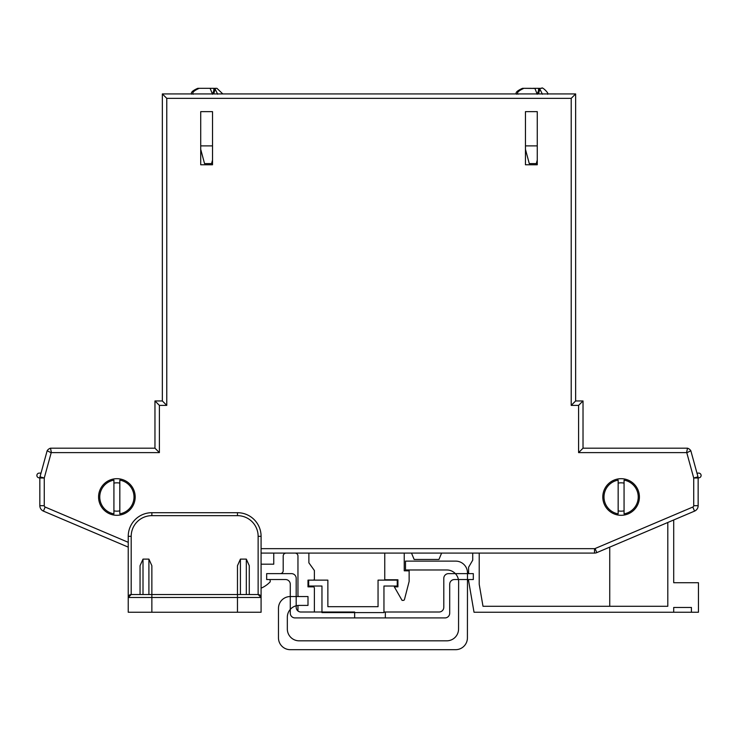 <?xml version="1.0" encoding="UTF-8"?>
<svg xmlns="http://www.w3.org/2000/svg" width="738" height="738" viewBox="0 0 738 738"><rect width="100%" height="100%" fill="white"/><g stroke="black" fill="none" stroke-linecap="round" stroke-linejoin="round"><path stroke-width="1.11" d="M701.1 475.466A2.362 2.362 0 0 1 698.148 477.754A2.362 2.362 0 0 0 701.1 475.466A2.362 2.362 0 0 1 698.148 477.754L698.148 477.754A2.362 2.362 0 0 0 701.1 475.466A2.362 2.362 0 0 0 698.738 473.104L696.967 473.104L698.738 473.104M468.381 579.542L474.027 612.245L673.711 612.245L673.711 607.466L691.423 607.466L691.423 612.245L673.711 612.245L673.711 607.466L691.423 607.466L691.423 612.245L698.452 612.245L698.452 582.725L673.711 582.725L673.711 519.967M667.807 522.476L667.807 606.285L483.003 606.285L479.22 584.376L479.22 553.085M472.726 553.085L472.726 560.17L468.593 567.254L468.593 573.629M411.5 553.085L414.156 559.459L438.953 559.459L441.61 553.085M404.239 570.797L404.239 553.085L404.239 570.797L409.138 570.852L409.138 581.424L404.47 599.496A1.181 1.181 0 0 1 403.326 600.381L402.072 600.381L403.326 600.381M384.756 553.085L384.756 579.773L397.92 579.773L397.92 586.858L394.323 586.858L402.072 600.381M283.198 556.037A2.952 2.952 0 0 1 286.15 553.085A2.952 2.952 0 0 0 283.198 556.037L283.198 570.677A2.952 2.952 0 0 1 280.246 573.629M261.086 588.177A27.038 27.038 0 0 0 270.209 581.802L270.209 580.723A1.181 1.181 0 0 0 269.029 579.542M39.243 473.104L41.014 473.104L39.243 473.104A2.362 2.362 0 0 0 36.9 475.761A2.362 2.362 0 0 0 39.834 477.754L39.834 478.003A4.428 4.428 0 0 1 39.99 476.831L47.149 450.743A6.19 6.19 0 0 1 50.498 448.187L154.962 448.187L154.962 400.955L162.342 400.955L162.342 93.929L575.64 93.929L575.64 400.955L583.02 400.955L583.02 448.187L687.484 448.187A6.19 6.19 0 0 1 690.833 450.743L697.991 476.831A4.428 4.428 0 0 1 698.148 478.003L698.148 505.687A5.904 5.904 0 0 1 694.55 511.12L596.821 552.614A5.904 5.904 0 0 1 594.514 553.085L261.086 553.085M273.752 564.183L273.752 553.085L273.752 564.183L261.086 564.183M314.379 588.038L314.379 612.014L314.379 588.038A1.181 1.181 0 0 0 313.198 586.858L307.995 586.858L307.995 580.133L308.678 580.133L308.678 586.037L321.962 586.037L321.962 612.605L383.954 612.605L383.954 586.037L397.247 586.037L397.247 580.133L378.05 580.133L378.05 606.701L327.866 606.701L327.866 580.133L307.995 580.133L307.995 586.858L313.198 586.858M297.958 605.455L297.958 610.972L297.958 605.455M297.958 595.363L297.958 556.037A2.952 2.952 0 0 0 295.006 553.085A2.952 2.952 0 0 1 297.958 556.037L297.958 595.363A1.181 1.181 0 0 0 299.139 596.544M313.198 580.133A1.181 1.181 0 0 0 314.379 578.952L314.379 570.502L308.881 562.826L308.881 553.085M667.807 606.285L483.003 606.285L479.22 584.376M397.92 579.773L397.92 586.858M270.209 581.802L270.209 580.723M39.834 477.754L39.834 505.687A5.904 5.904 0 0 0 43.431 511.12A5.904 5.904 0 0 1 39.834 505.687L44.262 505.687A1.476 1.476 0 0 0 45.156 507.043L128.237 542.319M639.412 496.997A18.302 18.302 0 0 1 621.11 515.299A18.302 18.302 0 0 1 602.798 496.997A18.302 18.302 0 0 1 621.11 478.694A18.302 18.302 0 0 1 639.412 496.997M135.183 496.997A18.302 18.302 0 0 1 116.872 515.299A18.302 18.302 0 0 1 98.569 496.997A18.302 18.302 0 0 1 116.872 478.694A18.302 18.302 0 0 1 135.183 496.997M128.237 547.126L43.431 511.12L45.156 507.043M525.456 111.641L525.456 164.777L537.264 164.777L537.264 111.641L525.456 111.641L537.264 111.641M200.718 111.641L200.718 164.777L212.526 164.777L212.526 111.641L200.718 111.641L212.526 111.641M525.456 116.955L525.456 164.777L537.264 164.777L537.264 116.955M212.526 116.955L212.526 164.777L200.718 164.777L200.718 116.955M261.086 548.657L594.514 548.657A1.476 1.476 0 0 0 595.086 548.537L692.816 507.043A1.476 1.476 0 0 0 693.72 505.687L693.72 478.003L686.801 452.781L690.833 450.743A6.19 6.19 0 0 0 687.484 448.187L686.589 452.615L578.592 452.615L583.02 448.187M578.592 452.615L578.592 405.383L583.02 400.955M578.592 405.383L571.212 405.383L575.64 400.955L575.64 94.519M571.212 405.383L571.212 98.357L575.64 93.929M571.212 98.357L166.77 98.357L162.342 93.929M166.77 98.357L166.77 405.383L162.342 400.955M166.77 405.383L159.39 405.383L154.962 400.955M159.39 405.383L159.39 452.615L154.962 448.187M159.39 452.615L51.392 452.615L50.498 448.187A6.19 6.19 0 0 0 47.149 450.743L51.18 452.781L44.262 478.003L44.262 505.687M354.646 617.918L354.646 612.014L300.91 612.014A4.723 4.723 0 0 1 296.187 607.291L296.187 578.361A4.723 4.723 0 0 0 291.464 573.629L266.667 573.629L266.667 579.542L285.56 579.542A4.723 4.723 0 0 1 290.283 584.265L290.283 613.195A4.723 4.723 0 0 0 295.006 617.918L444.977 617.918A4.723 4.723 0 0 0 449.7 613.195L449.7 584.265A4.723 4.723 0 0 1 454.423 579.542L473.316 579.542L473.316 573.629L448.519 573.629A4.723 4.723 0 0 0 443.796 578.361L443.796 607.291A4.723 4.723 0 0 1 439.073 612.014L383.954 612.014M385.347 617.918L385.347 612.014M299.139 640.824L446.748 640.824A11.808 11.808 0 0 0 458.556 629.034L458.63 581.802A11.808 11.808 0 0 0 446.822 569.976L405.494 569.976L405.494 561.12L455.678 561.12A11.808 11.808 0 0 1 467.486 572.937L467.412 637.881A11.808 11.808 0 0 1 455.604 649.68L290.283 649.68A11.808 11.808 0 0 1 278.475 637.872L278.475 608.352A11.808 11.808 0 0 1 290.283 596.544L307.995 596.544L307.995 605.4L299.139 605.4A11.808 11.808 0 0 0 287.331 617.208L287.331 629.016A11.808 11.808 0 0 0 299.139 640.824M140.054 594.533L140.054 565.714L143.006 559.109L143.006 594.533L131.198 594.533L258.134 594.533L249.278 594.533L249.278 565.714L246.326 559.109L240.422 559.109L240.422 594.533M143.006 594.533L148.91 594.533L148.91 559.109L143.006 559.109M148.91 559.109L151.862 565.714L151.862 612.245L237.47 612.245L237.47 597.485L128.237 597.485L128.237 536.314A23.616 23.616 0 0 1 151.862 512.698L237.47 512.698A23.616 23.616 0 0 1 261.086 536.314L261.086 612.245L237.47 612.245M258.134 536.314A20.664 20.664 0 0 0 237.47 515.65L237.47 512.698A23.616 23.616 0 0 1 261.086 536.314L258.134 536.314L258.134 594.533A2.952 2.952 0 0 1 261.086 597.485A2.952 2.952 0 0 0 258.134 594.533L261.086 597.485L237.47 597.485L237.47 565.714L240.422 559.109M151.862 612.245L128.237 612.245L128.237 597.485L131.198 594.533A2.952 2.952 0 0 0 128.237 597.485A2.952 2.952 0 0 1 131.198 594.533L131.198 536.314L128.237 536.314A23.616 23.616 0 0 1 151.862 512.698L151.862 515.65A20.664 20.664 0 0 0 131.198 536.314M609.736 547.126L609.736 606.285M212.526 160.072L211.575 163.596L204.537 163.596L200.718 149.334M200.718 145.884L212.526 145.884M217.664 94.224L214.795 88.32L216.815 88.32M213.716 90.673L213.955 88.32L209.389 88.32L213.919 88.32M212.507 94.224L210.173 88.449L209.389 88.32L212.479 88.32L199.205 88.32L206.723 88.32M212.378 94.224L214.795 88.32M215.33 88.449L213.937 93.219M537.264 160.072L536.314 163.596L529.275 163.596L525.456 149.334M525.456 145.884L537.264 145.884M541.535 88.32L539.533 88.32L541.535 88.32M542.402 94.224L539.533 88.32L537.116 94.224M538.454 90.673L538.694 88.32L534.127 88.32L538.657 88.32M537.246 94.224L534.912 88.449L523.943 88.32L531.461 88.32M540.068 88.449L538.675 93.219M197.885 88.32L199.177 88.32M200.764 88.32L201.326 88.32M522.624 88.32L523.915 88.32C518.445 90.811 516.48 92.785 518.039 94.224M534.127 88.32L532.698 88.32M525.502 88.32L526.065 88.32M113.92 480.134A17.122 17.122 0 0 0 113.92 513.86L113.92 480.134M113.92 483.132A14.17 14.17 0 0 1 119.824 483.132M134.002 496.997A17.122 17.122 0 0 0 119.824 480.134L119.824 513.86A17.122 17.122 0 0 0 134.002 496.997M119.824 510.853A14.17 14.17 0 0 1 113.92 510.853M618.158 480.134A17.122 17.122 0 0 0 618.158 513.86L618.158 480.134M618.158 483.132A14.17 14.17 0 0 1 624.062 483.132M638.232 496.997A17.122 17.122 0 0 0 624.062 480.134L624.062 513.86A17.122 17.122 0 0 0 638.232 496.997M624.062 510.853A14.17 14.17 0 0 1 618.158 510.853M693.72 505.687L698.148 505.687A5.904 5.904 0 0 1 694.55 511.12L692.816 507.043M595.086 548.537L596.821 552.614A5.904 5.904 0 0 1 594.514 553.085L594.514 548.657M39.99 476.831L44.262 478.003L39.834 478.003M698.148 478.003L693.72 478.003L697.991 476.831A4.428 4.428 0 0 1 698.148 478.003M237.47 515.65L151.862 515.65M246.326 594.533L246.326 559.109M222.811 93.929L216.917 88.32M193.301 94.224C191.871 92.684 193.836 90.719 199.205 88.32M547.559 94.224C549.828 94.095 541.784 86.051 541.655 88.32M191.862 94.224C190.432 92.684 192.397 90.719 197.766 88.32M516.6 94.224C515.041 92.785 517.006 90.811 522.504 88.32"/></g></svg>
